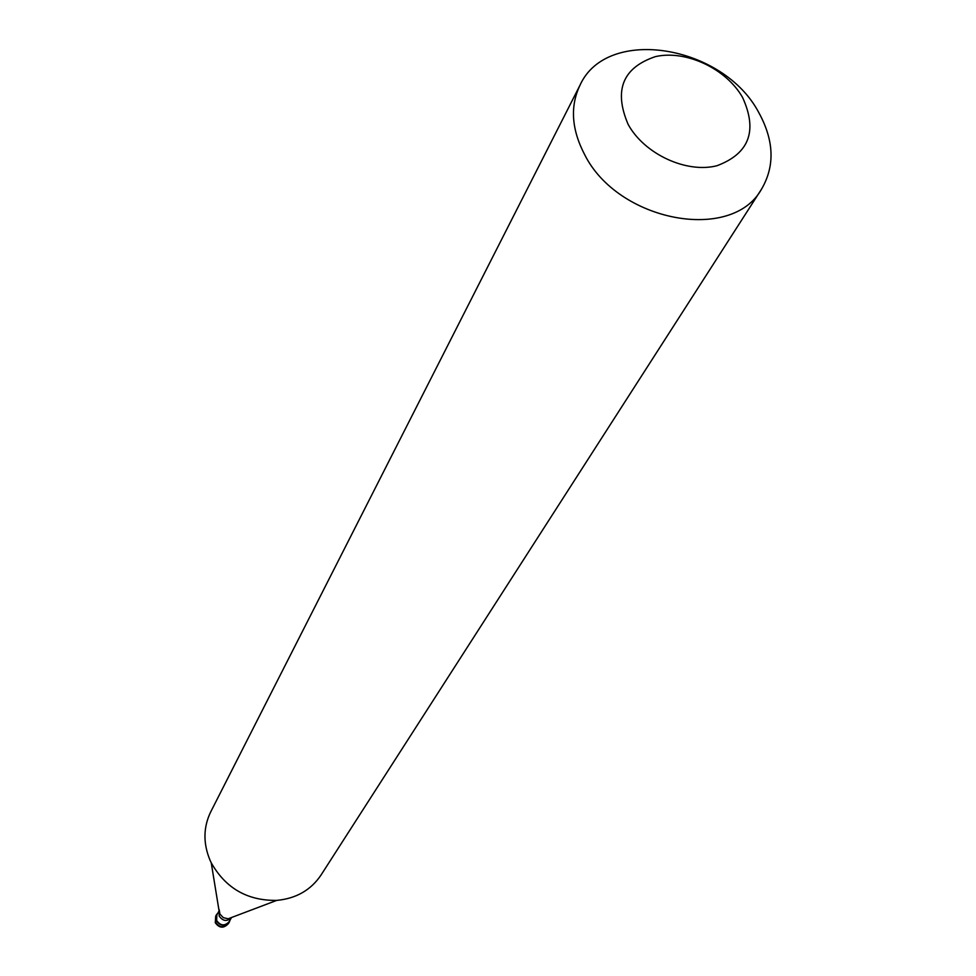 <?xml version="1.0" encoding="UTF-8"?>
<svg xmlns="http://www.w3.org/2000/svg" width="976" height="976" viewBox="0 0 976 976"><rect width="100%" height="100%" fill="white"/><g stroke="black" fill="none" stroke-linecap="round" stroke-linejoin="round"><path stroke-width="1.46" d="M215.391 922.93L216.306 920.649C220.43 926.224 224.773 926.675 229.36 922.015L230.116 919.978M216.306 920.649L216.538 914.658L217.916 912.975M219.124 910.852L216.867 914.841L216.635 920.539C220.552 925.834 224.687 926.261 229.043 921.82L231.349 917.855M580.049 85.119L210.731 811.849C203.276 827.258 203.045 843.398 210.047 860.259L211.243 862.821C225.663 888.294 247.501 900.824 276.769 900.384C296.106 898.554 310.856 890.112 321.019 875.069L761.524 189.149C775.029 166.115 774.151 140.629 758.852 112.691C723.301 44.835 606.828 25.657 580.049 85.119C569.984 106.091 571.46 129.149 584.478 154.281C617.735 221.65 731.768 243.097 761.524 189.149M628.093 124.306C644.209 153.988 686.348 173.594 716.945 165.737C749.287 153.598 757.827 130.833 742.553 97.417C726.217 68.601 685.823 49.642 655.421 56.62C622.7 67.661 613.587 90.219 628.093 124.306M228.482 923.516C223.748 928.591 219.344 928.322 215.293 922.71L215.684 916.183L215.44 922.161C219.563 927.737 223.907 928.188 228.482 923.516L229.36 922.015M219.124 910.913L219.185 916.049C222.784 921.149 226.822 921.759 231.288 917.891M219.185 909.705L219.917 914.061L223.333 917.672L228.177 918.794L232.3 917.22M215.684 916.183L216.538 914.658M231.532 917.513L276.769 900.384M211.243 862.821L219.149 911.316"/></g></svg>
